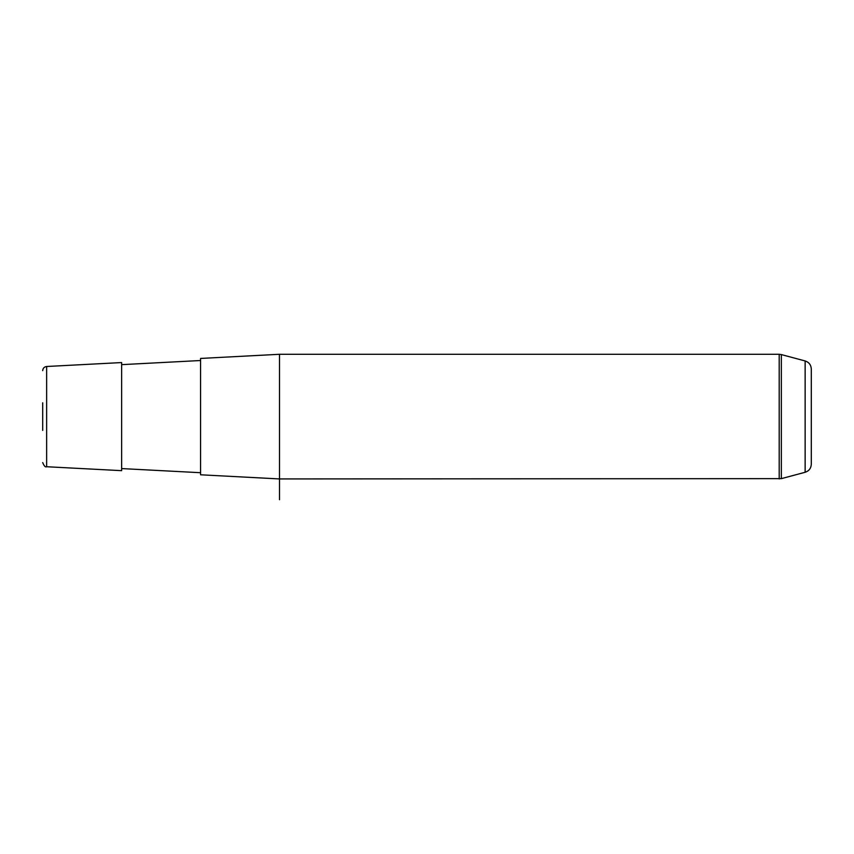 <?xml version="1.0" encoding="UTF-8"?>
<svg xmlns="http://www.w3.org/2000/svg" width="854" height="854" viewBox="0 0 854 854"><rect width="100%" height="100%" fill="white"/><g stroke="black" fill="none" stroke-linecap="round" stroke-linejoin="round"><path stroke-width="1.28" d="M121.642 470.661L121.642 362.566L46.639 366.494L46.639 466.732L121.642 470.661M805.141 472.273C809.005 470.981 811.054 468.312 811.3 464.245L811.3 368.981C811.054 364.914 809.005 362.245 805.141 360.954L805.141 472.273L781.346 478.646L279.514 478.934L200.573 474.792L200.573 358.434L279.514 354.293L279.514 499.707M42.7 430.416L42.7 402.81M811.3 368.981L811.3 439.447M779.2 478.934L779.2 354.293L279.514 354.293M781.346 478.646L781.346 354.581L779.2 354.293M121.642 468.579L200.573 472.71M121.642 364.647L200.573 360.516M46.639 366.494C44.227 366.846 42.913 368.223 42.7 370.647M46.639 466.732C45.433 467.458 44.12 466.07 42.7 462.58M805.141 360.954L781.346 354.581"/></g></svg>
